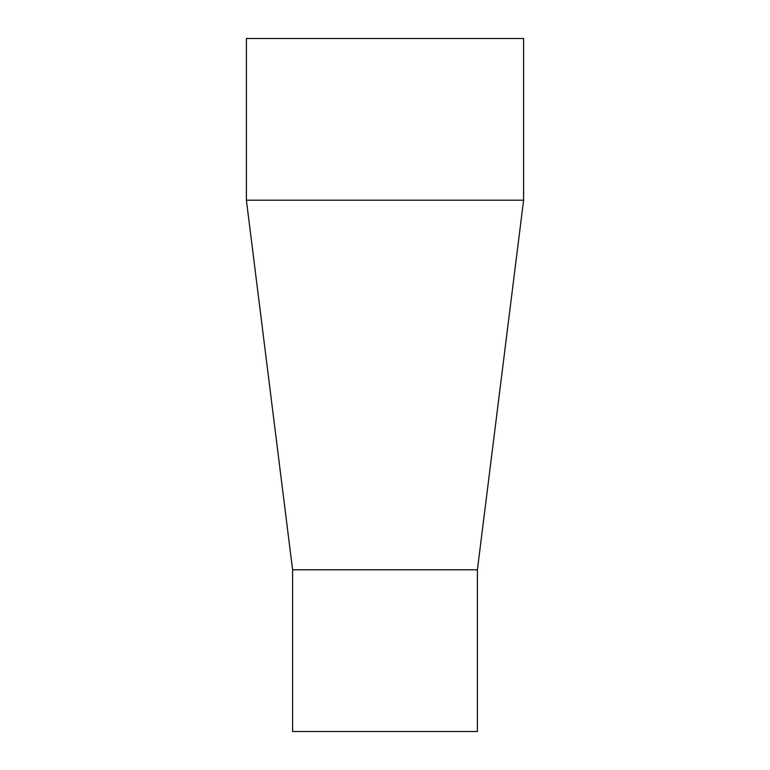 <?xml version="1.0" encoding="UTF-8"?>
<svg xmlns="http://www.w3.org/2000/svg" width="770" height="770" viewBox="0 0 770 770"><rect width="100%" height="100%" fill="white"/><g stroke="black" fill="none" stroke-linecap="round" stroke-linejoin="round"><path stroke-width="1.16" d="M292.6 569.8L477.4 569.8L477.4 731.5L292.6 731.5L292.6 569.8L246.4 200.2L523.6 200.2L523.6 38.5L246.4 38.5L246.4 200.2M477.4 569.8L523.6 200.2"/></g></svg>

